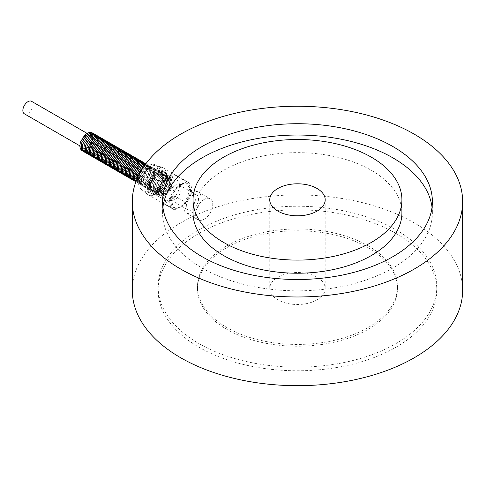 <?xml version="1.0" encoding="UTF-8"?>
<svg xmlns="http://www.w3.org/2000/svg" width="487" height="487" viewBox="0 0 487 487"><rect width="100%" height="100%" fill="white"/><g stroke="black" fill="none" stroke-linecap="round" stroke-linejoin="round"><path stroke-width="0.37" stroke-dasharray="2.44 1.83" d="M92.621 139.014A7.208 4.158 120 0 0 91.13 135.715A7.208 4.158 120 0 0 83.922 139.872A7.208 4.158 120 0 0 83.922 148.194A7.208 4.158 120 0 0 89.48 146.264A7.208 4.158 120 0 0 92.621 139.014M148.042 184.585A9.423 5.442 -60 0 1 142.271 176.379A9.423 5.442 -60 0 1 153.813 169.713A9.423 5.442 -60 0 1 148.042 184.585M148.535 185.608A10.33 5.966 120 0 0 155.523 175.594A10.33 5.966 120 0 0 152.601 167.82A10.33 5.966 120 0 0 148.535 168.739A10.33 5.966 120 0 0 142.088 176.921A10.33 5.966 120 0 0 142.466 185.37A10.33 5.966 120 0 0 148.535 185.608M146.709 183.818A9.423 5.442 -60 0 1 140.944 175.606A9.423 5.442 -60 0 1 152.48 168.946A9.423 5.442 -60 0 1 146.709 183.818M145.382 183.045A9.423 5.442 -60 0 1 139.611 174.839A9.423 5.442 -60 0 1 151.147 168.173A9.423 5.442 -60 0 1 145.382 183.045M144.049 182.278A9.423 5.442 -60 0 1 138.278 174.066A9.423 5.442 -60 0 1 149.819 167.406A9.423 5.442 -60 0 1 144.049 182.278M142.715 181.511A9.423 5.442 -60 0 1 136.944 173.299A9.423 5.442 -60 0 1 148.486 166.633A9.423 5.442 -60 0 1 142.715 181.511M141.382 180.738A9.423 5.442 -60 0 1 135.611 172.532A9.423 5.442 -60 0 1 147.153 165.866A9.423 5.442 -60 0 1 141.382 180.738M140.049 179.971A9.423 5.442 -60 0 1 134.278 171.759A9.423 5.442 -60 0 1 145.82 165.099A9.423 5.442 -60 0 1 140.049 179.971M138.716 179.198A9.423 5.442 -60 0 1 132.945 170.992A9.423 5.442 -60 0 1 144.487 164.326A9.423 5.442 -60 0 1 138.716 179.198M137.383 178.431A9.423 5.442 -60 0 1 131.612 170.219A9.423 5.442 -60 0 1 143.154 163.559A9.423 5.442 -60 0 1 137.383 178.431M136.05 177.664A9.423 5.442 -60 0 1 130.279 169.452A9.423 5.442 -60 0 1 141.82 162.792A9.423 5.442 -60 0 1 136.05 177.664M134.716 176.891A9.423 5.442 -60 0 1 128.945 168.685A9.423 5.442 -60 0 1 140.487 162.019A9.423 5.442 -60 0 1 134.716 176.891M133.383 176.124A9.423 5.442 -60 0 1 127.612 167.912A9.423 5.442 -60 0 1 139.154 161.252A9.423 5.442 -60 0 1 133.383 176.124M132.05 175.35A9.423 5.442 -60 0 1 126.285 167.144A9.423 5.442 -60 0 1 137.821 160.479A9.423 5.442 -60 0 1 132.05 175.35M130.723 174.583A9.423 5.442 -60 0 1 124.952 166.377A9.423 5.442 -60 0 1 136.488 159.712A9.423 5.442 -60 0 1 130.723 174.583M129.39 173.816A9.423 5.442 -60 0 1 123.619 165.604A9.423 5.442 -60 0 1 135.161 158.945A9.423 5.442 -60 0 1 129.39 173.816M128.057 173.043A9.423 5.442 -60 0 1 122.286 164.837A9.423 5.442 -60 0 1 133.828 158.172A9.423 5.442 -60 0 1 128.057 173.043M126.723 172.276A9.423 5.442 -60 0 1 120.953 164.064A9.423 5.442 -60 0 1 132.494 157.404A9.423 5.442 -60 0 1 126.723 172.276M125.39 171.509A9.423 5.442 -60 0 1 119.619 163.297A9.423 5.442 -60 0 1 131.161 156.631A9.423 5.442 -60 0 1 125.39 171.509M124.057 170.736A9.423 5.442 -60 0 1 118.286 162.53A9.423 5.442 -60 0 1 129.828 155.864A9.423 5.442 -60 0 1 124.057 170.736M122.724 169.969A9.423 5.442 -60 0 1 116.953 161.757A9.423 5.442 -60 0 1 128.495 155.097A9.423 5.442 -60 0 1 122.724 169.969M121.391 169.196A9.423 5.442 -60 0 1 115.62 160.99A9.423 5.442 -60 0 1 127.162 154.324A9.423 5.442 -60 0 1 121.391 169.196M120.058 168.429A9.423 5.442 -60 0 1 114.287 160.217A9.423 5.442 -60 0 1 125.829 153.557A9.423 5.442 -60 0 1 120.058 168.429M118.725 167.662A9.423 5.442 -60 0 1 112.954 159.45A9.423 5.442 -60 0 1 124.495 152.79A9.423 5.442 -60 0 1 118.725 167.662M117.391 166.889A9.423 5.442 -60 0 1 111.626 158.683A9.423 5.442 -60 0 1 123.162 152.017A9.423 5.442 -60 0 1 117.391 166.889M116.064 166.122A9.423 5.442 -60 0 1 110.293 157.91A9.423 5.442 -60 0 1 121.829 151.25A9.423 5.442 -60 0 1 116.064 166.122M114.731 165.349A9.423 5.442 -60 0 1 108.96 157.143A9.423 5.442 -60 0 1 120.502 150.477A9.423 5.442 -60 0 1 114.731 165.349M113.398 164.582A9.423 5.442 -60 0 1 107.627 156.37A9.423 5.442 -60 0 1 119.169 149.71A9.423 5.442 -60 0 1 113.398 164.582M112.065 163.815A9.423 5.442 -60 0 1 106.294 155.603A9.423 5.442 -60 0 1 117.836 148.943A9.423 5.442 -60 0 1 112.065 163.815M110.732 163.042A9.423 5.442 -60 0 1 104.961 154.836A9.423 5.442 -60 0 1 116.503 148.17A9.423 5.442 -60 0 1 110.732 163.042M109.398 162.274A9.423 5.442 -60 0 1 103.628 154.062A9.423 5.442 -60 0 1 115.169 147.403A9.423 5.442 -60 0 1 109.398 162.274M108.065 161.507A9.423 5.442 -60 0 1 102.294 153.295A9.423 5.442 -60 0 1 113.836 146.63A9.423 5.442 -60 0 1 108.065 161.507M106.732 160.734A9.423 5.442 -60 0 1 100.961 152.528A9.423 5.442 -60 0 1 112.503 145.863A9.423 5.442 -60 0 1 106.732 160.734M105.399 159.967A9.423 5.442 -60 0 1 99.628 151.755A9.423 5.442 -60 0 1 111.17 145.096A9.423 5.442 -60 0 1 105.399 159.967M104.066 159.194A9.423 5.442 -60 0 1 98.295 150.988A9.423 5.442 -60 0 1 109.837 144.322A9.423 5.442 -60 0 1 104.066 159.194M102.733 158.427A9.423 5.442 -60 0 1 96.968 150.215A9.423 5.442 -60 0 1 108.504 143.555A9.423 5.442 -60 0 1 102.733 158.427M101.406 157.66A9.423 5.442 -60 0 1 95.635 149.448A9.423 5.442 -60 0 1 107.17 142.788A9.423 5.442 -60 0 1 101.406 157.66M100.072 156.887A9.423 5.442 -60 0 1 94.301 148.681A9.423 5.442 -60 0 1 105.843 142.015A9.423 5.442 -60 0 1 100.072 156.887M98.739 156.12A9.423 5.442 -60 0 1 92.968 147.908A9.423 5.442 -60 0 1 104.51 141.248A9.423 5.442 -60 0 1 98.739 156.12M97.406 155.347A9.423 5.442 -60 0 1 91.635 147.141A9.423 5.442 -60 0 1 103.177 140.475A9.423 5.442 -60 0 1 97.406 155.347M96.073 154.58A9.423 5.442 -60 0 1 90.302 146.368A9.423 5.442 -60 0 1 101.844 139.708A9.423 5.442 -60 0 1 96.073 154.58M94.74 153.813A9.423 5.442 -60 0 1 88.969 145.601A9.423 5.442 -60 0 1 100.511 138.941A9.423 5.442 -60 0 1 94.74 153.813M93.407 153.04A9.423 5.442 -60 0 1 87.636 144.834A9.423 5.442 -60 0 1 99.178 138.168A9.423 5.442 -60 0 1 93.407 153.04M92.073 152.273A9.423 5.442 -60 0 1 86.302 144.061A9.423 5.442 -60 0 1 97.844 137.401A9.423 5.442 -60 0 1 92.073 152.273M90.74 151.5A9.423 5.442 -60 0 1 84.969 143.294A9.423 5.442 -60 0 1 96.511 136.628A9.423 5.442 -60 0 1 90.74 151.5M89.407 150.733A9.423 5.442 -60 0 1 83.636 142.527A9.423 5.442 -60 0 1 95.178 135.861A9.423 5.442 -60 0 1 89.407 150.733M88.074 149.966A9.423 5.442 -60 0 1 82.309 141.754A9.423 5.442 -60 0 1 93.845 135.094A9.423 5.442 -60 0 1 88.074 149.966M317.067 277.194A27.716 15.998 0 0 0 286.867 273.724A27.716 15.998 0 0 0 269.755 288.505A27.716 15.998 0 0 0 297.472 304.509A27.716 15.998 0 0 0 325.188 288.505A27.716 15.998 0 0 0 317.067 277.194M193.041 212.929A104.431 60.291 180 0 1 257.507 157.228A104.431 60.291 180 0 1 371.313 170.298A104.431 60.291 180 0 1 401.903 212.929M432.03 207.267A134.911 77.89 180 0 1 432.383 212.929A134.911 77.89 180 0 1 297.472 290.818A134.911 77.89 180 0 1 162.561 212.929A134.911 77.89 180 0 1 162.914 207.267M132.294 290.319A165.178 95.367 180 0 1 234.259 202.215A165.178 95.367 180 0 1 414.273 222.882A165.178 95.367 180 0 1 462.65 290.319M180.671 184.415C169.251 191.811 169.251 213.738 180.671 207.042L186.643 200.894L189.839 188.031L186.399 183.909L180.671 184.415A13.855 7.999 -60 0 1 184.123 183.149L177.225 187.13A13.855 7.999 -60 0 1 180.671 184.415M396.004 229.809A139.349 80.452 180 0 1 436.821 286.697A139.349 80.452 180 0 1 297.472 367.149A139.349 80.452 180 0 1 158.123 286.697A139.349 80.452 180 0 1 244.145 212.369A139.349 80.452 180 0 1 396.004 229.809M396.004 233.431A139.349 80.452 180 0 1 436.821 290.319A139.349 80.452 180 0 1 297.472 370.771A139.349 80.452 180 0 1 158.123 290.319A139.349 80.452 180 0 1 244.145 215.991A139.349 80.452 180 0 1 396.004 233.431M368.178 245.874A99.993 57.734 180 0 1 397.465 286.697A99.993 57.734 180 0 1 297.472 344.431A99.993 57.734 180 0 1 197.478 286.697A99.993 57.734 180 0 1 259.206 233.358A99.993 57.734 180 0 1 368.178 245.874M368.178 247.688A99.993 57.734 180 0 1 397.465 288.505A99.993 57.734 180 0 1 297.472 346.239A99.993 57.734 180 0 1 197.478 288.505A99.993 57.734 180 0 1 259.206 235.172A99.993 57.734 180 0 1 368.178 247.688M150.294 187.471A14.08 8.127 120 0 0 158.165 174.535A14.08 8.127 120 0 0 154.878 164.655A14.08 8.127 120 0 0 150.294 164.843C152.51 165.02 155.864 165.799 160.357 167.181A15.407 8.894 -60 0 1 162.53 167.54A15.407 8.894 -60 0 1 163.291 167.905A15.407 8.894 -60 0 1 160.357 189.808C155.864 188.426 152.51 187.647 150.294 187.471L146.776 189.504C147.08 190.788 148.432 192.724 150.824 195.311A15.407 8.894 -60 0 1 147.884 194.593A15.407 8.894 -60 0 1 147.19 194.112A15.407 8.894 -60 0 1 149.704 174.054A15.407 8.894 -60 0 1 150.824 172.684C148.432 170.091 147.08 168.155 146.776 166.877A14.08 8.127 120 0 0 140.865 188.932A14.08 8.127 120 0 0 146.776 189.504M160.357 167.181L161.136 167.631A15.407 8.894 120 0 0 151.609 173.135L150.824 172.684M163.029 181.748A15.407 8.894 -60 0 1 174.796 174.955L186.558 181.742A15.407 8.894 -60 0 1 188.378 182.388A15.407 8.894 -60 0 1 186.558 202.927L174.796 196.133A15.407 8.894 -60 0 1 163.029 202.927L174.79 209.714A15.407 8.894 -60 0 1 172.97 209.075A15.407 8.894 -60 0 1 174.79 188.536L163.029 181.748L174.796 174.955M150.824 195.311L151.609 195.768A15.407 8.894 120 0 0 161.136 190.265L160.357 189.808M24.35 113.8A7.208 4.158 120 0 0 29.902 111.87A7.208 4.158 120 0 0 33.049 104.614A7.208 4.158 120 0 0 31.558 101.32M161.136 190.265L151.609 195.768M151.609 173.135L161.136 167.631M146.776 166.877L150.294 164.843M174.796 196.133L163.029 202.927M174.79 209.714L177.225 208.314A13.855 7.999 -60 0 1 170.876 201.387A13.855 7.999 -60 0 1 177.225 187.13L174.79 188.536M186.558 181.742L184.123 183.149A13.855 7.999 -60 0 1 190.472 190.07A13.855 7.999 -60 0 1 184.123 204.327L186.558 202.927M177.225 208.314L184.123 204.327A13.855 7.999 -60 0 1 180.671 207.042A13.855 7.999 -60 0 1 177.225 208.314M153.63 174.23A7.208 4.158 -60 0 1 150.483 181.487A7.208 4.158 -60 0 1 144.931 183.416A7.208 4.158 -60 0 1 144.931 175.095A7.208 4.158 -60 0 1 152.139 170.937A7.208 4.158 -60 0 1 153.63 174.23M111.438 149.874A7.208 4.158 -60 0 1 108.291 157.124A7.208 4.158 -60 0 1 102.739 159.054A7.208 4.158 -60 0 1 102.739 150.733A7.208 4.158 -60 0 1 109.946 146.575A7.208 4.158 -60 0 1 111.438 149.874M179.496 185.547A11.639 6.721 -60 0 1 168.332 200.875A11.639 6.721 -60 0 1 165.446 200.382A11.639 6.721 -60 0 1 165.446 186.941A11.639 6.721 -60 0 1 177.085 180.22A11.639 6.721 -60 0 1 178.954 182.467A11.639 6.721 -60 0 1 179.496 185.547M181.073 188.95A8.589 4.961 -60 0 1 179.295 194.934A8.589 4.961 -60 0 1 172.83 200.26A8.589 4.961 -60 0 1 170.706 199.895A8.589 4.961 -60 0 1 170.706 189.973A8.589 4.961 -60 0 1 179.295 185.011A8.589 4.961 -60 0 1 180.677 186.673A8.589 4.961 -60 0 1 181.073 188.95M166.956 178.309A11.639 6.721 120 0 0 164.545 172.976A11.639 6.721 120 0 0 152.906 179.697A11.639 6.721 120 0 0 152.906 193.138A11.639 6.721 120 0 0 161.873 190.021A11.639 6.721 120 0 0 166.956 178.309M198.507 199.013A8.589 4.961 -60 0 1 194.757 207.657A8.589 4.961 -60 0 1 188.134 209.958A8.589 4.961 -60 0 1 188.134 200.041A8.589 4.961 -60 0 1 196.73 195.08A8.589 4.961 -60 0 1 198.507 199.013M204.187 199.408A12.12 7.001 120 0 0 196.273 210.092A12.12 7.001 120 0 0 198.13 219.807A12.12 7.001 120 0 0 210.25 212.807A12.12 7.001 120 0 0 210.25 198.812A12.12 7.001 120 0 0 204.187 199.408M192.432 192.621A12.12 7.001 -60 0 1 198.495 192.018A12.12 7.001 -60 0 1 198.495 206.019A12.12 7.001 -60 0 1 186.369 213.014A12.12 7.001 -60 0 1 184.512 203.304A12.12 7.001 -60 0 1 192.432 192.621M156.345 173.202A10.385 5.996 -60 0 1 148.998 185.924A10.385 5.996 -60 0 1 143.805 186.436A10.385 5.996 -60 0 1 143.403 186.168A10.385 5.996 -60 0 1 143.805 174.443A10.385 5.996 -60 0 1 153.758 168.234A10.385 5.996 -60 0 1 154.19 168.447A10.385 5.996 -60 0 1 156.345 173.202M164.009 176.726A11.487 6.635 -60 0 1 158.689 188.603A11.487 6.635 -60 0 1 149.698 191.074A11.487 6.635 -60 0 1 150.142 178.102A11.487 6.635 -60 0 1 161.148 171.235A11.487 6.635 -60 0 1 164.009 176.726M160.607 184.147A10.385 5.996 120 0 0 162.761 176.909A10.385 5.996 120 0 0 160.607 172.155A10.385 5.996 120 0 0 152.608 174.936A10.385 5.996 120 0 0 148.072 185.389A10.385 5.996 120 0 0 150.221 190.143A10.385 5.996 120 0 0 160.607 184.147M157.666 182.448A7.208 4.158 120 0 0 157.666 174.127A7.208 4.158 120 0 0 152.114 176.057A7.208 4.158 120 0 0 148.967 183.307A7.208 4.158 120 0 0 150.465 186.606A7.208 4.158 120 0 0 157.666 182.448M165.306 176.544A12.638 7.299 -60 0 1 159.791 189.26A12.638 7.299 -60 0 1 150.051 192.645A12.638 7.299 -60 0 1 150.051 178.053A12.638 7.299 -60 0 1 162.695 170.754A12.638 7.299 -60 0 1 165.306 176.544M167.662 177.901A12.638 7.299 120 0 0 165.044 172.112A12.638 7.299 120 0 0 152.407 179.411A12.638 7.299 120 0 0 152.407 194.003A12.638 7.299 120 0 0 162.147 190.618A12.638 7.299 120 0 0 167.662 177.901M148.078 185.377A10.367 5.984 -60 0 1 152.723 174.821A10.367 5.984 -60 0 1 160.771 172.276A10.367 5.984 -60 0 1 162.128 180.64A10.367 5.984 -60 0 1 155.408 189.607A10.367 5.984 -60 0 1 150.41 190.216A10.367 5.984 -60 0 1 148.078 185.377M156.041 189.2A9.423 5.442 -60 0 1 150.27 180.994A9.423 5.442 -60 0 1 161.812 174.328A9.423 5.442 -60 0 1 156.041 189.2M157.374 189.973A9.423 5.442 -60 0 1 151.603 181.761A9.423 5.442 -60 0 1 163.145 175.101A9.423 5.442 -60 0 1 157.374 189.973M158.707 190.74A9.423 5.442 -60 0 1 152.936 182.534A9.423 5.442 -60 0 1 164.472 175.868A9.423 5.442 -60 0 1 158.707 190.74M160.034 191.513A9.423 5.442 -60 0 1 154.269 183.301A9.423 5.442 -60 0 1 165.805 176.635A9.423 5.442 -60 0 1 160.034 191.513M161.367 192.28A9.423 5.442 -60 0 1 155.603 184.068A9.423 5.442 -60 0 1 167.138 177.408A9.423 5.442 -60 0 1 161.367 192.28M162.701 193.047A9.423 5.442 -60 0 1 156.93 184.841A9.423 5.442 -60 0 1 168.472 178.175A9.423 5.442 -60 0 1 162.701 193.047M164.034 193.82A9.423 5.442 -60 0 1 158.263 185.608A9.423 5.442 -60 0 1 169.805 178.948A9.423 5.442 -60 0 1 164.034 193.82M165.367 194.587A9.423 5.442 -60 0 1 159.596 186.381A9.423 5.442 -60 0 1 171.138 179.715A9.423 5.442 -60 0 1 165.367 194.587M165.385 194.782A9.649 5.57 120 0 0 172.209 182.966A9.649 5.57 120 0 0 165.385 179.027A9.649 5.57 120 0 0 158.561 190.843A9.649 5.57 120 0 0 165.385 194.782M92.621 138.107A8.316 4.803 -60 0 1 83.807 149.077A8.316 4.803 -60 0 1 83.807 137.316A8.316 4.803 -60 0 1 92.621 138.107M86.747 149.192A9.423 5.442 -60 0 1 80.976 140.987A9.423 5.442 -60 0 1 92.512 134.321A9.423 5.442 -60 0 1 86.747 149.192M159.511 189.394A7.208 4.158 -60 0 1 162.652 182.144A7.208 4.158 -60 0 1 168.204 180.214A7.208 4.158 -60 0 1 168.204 188.53A7.208 4.158 -60 0 1 161.002 192.694A7.208 4.158 -60 0 1 159.511 189.394M159.511 190.301A8.316 4.803 120 0 0 168.325 191.087A8.316 4.803 120 0 0 168.325 179.326A8.316 4.803 120 0 0 159.511 190.301M87.009 133.335L91.13 135.715L92.299 138.558C92.019 143.793 87.715 147.957 86.406 148.072L83.922 148.194L79.807 145.814M152.601 167.82C148.943 164.563 136.5 180.16 142.466 185.37M147.847 185.017C152.194 182.01 154.574 177.919 154.982 172.733C154.829 170.249 154.227 168.66 153.174 167.96C151.828 166.816 150.057 166.67 147.865 167.516L145.126 169.275C141.601 172.66 139.818 176.501 139.781 180.799C140.597 184.293 140.944 187.647 147.847 185.017M146.514 184.25C150.86 181.243 153.241 177.146 153.649 171.966C153.502 169.482 152.894 167.893 151.841 167.193C150.495 166.049 148.724 165.897 146.532 166.743L143.799 168.508C140.268 171.893 138.485 175.734 138.448 180.026C139.264 183.526 139.611 186.874 146.514 184.25M137.109 178.759L137.711 181.888L138.929 183.52L140.731 184.409L145.181 183.477L150.246 178.151L152.315 171.193L151.719 168.064L150.507 166.426L148.62 165.513L147.135 165.452L143.695 166.798M136.263 180.835L137.596 182.753L139.398 183.636L143.854 182.71L148.912 177.378L150.982 170.426L150.386 167.297L148.322 165.093L145.096 164.801M135.94 181.681L138.065 182.868L142.521 181.937L147.579 176.611L149.655 169.659L149.052 166.53L147.841 164.886L145.729 163.936M135.891 181.821L136.737 182.101L141.187 181.17L146.246 175.837L148.322 168.886L147.719 165.757L145.911 163.693M134.905 181.188L139.854 180.403L144.919 175.07L146.989 168.118L146.392 164.99L145.193 163.364M133.572 180.421L138.521 179.63L143.586 174.303L145.656 167.345L145.059 164.216L143.86 162.591M132.239 179.648L137.188 178.863L142.253 173.53L144.322 166.578L143.726 163.449L142.527 161.824M130.906 178.881L135.855 178.09L140.92 172.763L142.989 165.811L142.393 162.682L141.2 161.051M129.572 178.114L134.522 177.323L139.586 171.99L141.656 165.038L141.06 161.909L139.866 160.284M128.239 177.341L133.188 176.556L138.253 171.223L140.323 164.271L139.726 161.142L138.533 159.517M126.906 176.574L131.855 175.783L136.92 170.456L138.99 163.504L138.393 160.375L137.2 158.744M125.573 175.801L130.522 175.016L135.587 169.683L137.657 162.731L137.06 159.602L135.867 157.977M124.24 175.034L129.195 174.249L134.254 168.916L136.323 161.964L135.727 158.835L134.534 157.21M122.907 174.267L127.862 173.475L132.921 168.149L134.996 161.191L134.394 158.062L133.201 156.437M121.573 173.494L126.529 172.708L131.587 167.376L133.663 160.424L133.061 157.295L131.867 155.67M120.246 172.727L125.196 171.935L130.26 166.609L132.33 159.657L131.733 156.528L130.534 154.896M118.913 171.954L123.862 171.168L128.927 165.836L130.997 158.884L130.4 155.755L129.201 154.129M117.58 171.187L122.529 170.401L127.594 165.069L129.664 158.117L129.067 154.988L127.868 153.362M116.247 170.42L121.196 169.628L126.261 164.302L128.331 157.344L127.734 154.215L126.541 152.589M114.914 169.646L119.863 168.861L124.928 163.529L126.997 156.577L126.401 153.448L125.208 151.822M113.581 168.879L118.53 168.088L123.595 162.761L125.664 155.81L125.068 152.681L123.875 151.049M112.247 168.112L117.197 167.321L122.261 161.988L124.331 155.036L123.735 151.907L122.541 150.282M110.914 167.339L115.863 166.554L120.928 161.221L122.998 154.269L122.401 151.14L121.208 149.515M109.581 166.572L114.536 165.781L119.595 160.454L121.665 153.502L121.068 150.373L119.875 148.742M108.248 165.799L113.203 165.014L118.262 159.681L120.338 152.729L119.735 149.6L118.542 147.975M106.915 165.032L111.87 164.247L116.929 158.914L119.005 151.962L118.402 148.833L117.209 147.208M105.588 164.265L110.537 163.474L115.602 158.147L117.671 151.189L117.075 148.06L115.876 146.435M104.255 163.492L109.204 162.707L114.268 157.374L116.338 150.422L115.742 147.293L114.542 145.668M102.921 162.725L107.87 161.934L112.935 156.607L115.005 149.655L114.408 146.526L113.209 144.895M101.588 161.952L106.537 161.167L111.602 155.834L113.672 148.882L113.075 145.753L111.882 144.128M100.255 161.185L105.204 160.4L110.269 155.067L112.339 148.115L111.742 144.986L110.549 143.361M98.922 160.418L103.871 159.626L108.936 154.3L111.006 147.342L110.409 144.213L109.216 142.588M97.589 159.645L102.538 158.859L107.603 153.527L109.672 146.575L109.076 143.446L107.883 141.82M96.256 158.878L101.205 158.086L106.269 152.76L108.339 145.808L107.743 142.679L106.55 141.047M94.922 158.111L99.878 157.319L104.936 151.987L107.006 145.035L106.41 141.906L105.216 140.28M93.589 157.338L98.544 156.552L103.603 151.22L105.679 144.268L105.076 141.139L103.883 139.513M92.256 156.571L97.211 155.779L102.27 150.453L104.346 143.501L103.743 140.372L102.55 138.74M90.929 155.797L95.878 155.012L100.943 149.679L103.013 142.728L102.416 139.599L101.217 137.973M89.596 155.03L94.545 154.245L99.61 148.912L101.68 141.96L101.083 138.832L99.884 137.206M88.263 154.263L93.212 153.472L98.277 148.145L100.346 141.187L99.75 138.058L98.551 136.433M86.93 153.49L91.879 152.705L96.943 147.372L99.013 140.42L98.417 137.291L97.223 135.666M85.596 152.723L90.545 151.932L95.61 146.605L97.68 139.653L97.083 136.524L95.89 134.893M84.263 151.95L89.212 151.165L94.277 145.832L96.347 138.88L95.75 135.751L94.557 134.126M82.93 151.183L87.879 150.398L92.944 145.065L95.014 138.113L94.417 134.984L93.224 133.359M269.755 199.804L269.755 288.505M325.188 199.804L325.188 288.505M162.561 201.612L162.561 212.929M432.383 201.612L432.383 212.929M158.123 286.697L158.123 290.319M436.821 286.697L436.821 290.319M197.478 286.697L197.478 288.505M397.465 286.697L397.465 288.505M147.884 194.593L172.97 209.075M163.291 167.905L188.378 182.388M140.865 188.932L147.19 194.112M154.878 164.655L162.53 167.54M186.643 200.894C189.638 196.036 190.703 191.75 189.839 188.031M102.739 159.054L144.931 183.416M109.946 146.575L152.139 170.937M180.677 186.673L178.954 182.467M172.83 200.26L168.332 200.875M152.906 193.138L165.446 200.382M164.545 172.976L177.085 180.22M170.706 199.895L188.134 209.958M179.295 185.011L196.73 195.08M186.369 213.014L198.13 219.807M198.495 192.018L210.25 198.812M143.403 186.168L149.698 191.074M153.758 168.234L161.148 171.235M160.607 172.155L154.19 168.447M150.221 190.143L143.805 186.436M165.044 172.112L162.695 170.754M152.407 194.003L150.051 192.645M160.771 172.276L162.926 176.312C163.967 176.221 161.355 187.318 155.846 189.632L150.41 190.216M157.179 190.405C161.52 187.398 163.9 183.301 164.314 178.12C164.162 175.637 163.559 174.048 162.5 173.348C161.154 172.203 159.389 172.051 157.198 172.903L154.458 174.663C150.927 178.047 149.144 181.888 149.113 186.18C149.929 189.68 150.276 193.029 157.179 190.405M158.512 191.172C162.853 188.165 165.233 184.074 165.641 178.887C165.495 176.41 164.892 174.815 163.833 174.115C162.488 172.97 160.722 172.824 158.525 173.67L155.791 175.43C152.261 178.814 150.477 182.655 150.44 186.953C151.262 190.447 151.609 193.802 158.512 191.172M159.839 191.939C164.186 188.938 166.566 184.841 166.974 179.66C166.828 177.177 166.219 175.588 165.166 174.888C163.821 173.743 162.049 173.591 159.858 174.437L157.124 176.203C153.594 179.587 151.81 183.429 151.774 187.72C152.589 191.214 152.942 194.569 159.839 191.939M161.173 192.712C165.519 189.705 167.899 185.608 168.307 180.427C168.161 177.944 167.552 176.355 166.499 175.655C165.154 174.51 163.382 174.358 161.191 175.21L158.452 176.97C154.927 180.354 153.143 184.196 153.107 188.487C153.922 191.988 154.269 195.342 161.173 192.712M162.506 193.479C166.852 190.472 169.233 186.381 169.64 181.194C169.488 178.717 168.886 177.122 167.832 176.428C166.487 175.277 164.716 175.131 162.524 175.977L159.785 177.743C156.26 181.127 154.476 184.963 154.44 189.26C155.256 192.755 155.603 196.109 162.506 193.479M163.839 194.252C168.185 191.245 170.566 187.148 170.974 181.968C170.821 179.484 170.219 177.895 169.159 177.195C167.82 176.05 166.049 175.898 163.857 176.744L161.118 178.51C157.593 181.895 155.81 185.736 155.773 190.027C156.589 193.528 156.936 196.876 163.839 194.252M165.172 195.019C169.519 192.012 171.893 187.921 172.307 182.735C172.155 180.251 171.552 178.662 170.493 177.962C169.153 176.818 167.382 176.671 165.19 177.518L162.451 179.277C158.92 182.662 157.143 186.503 157.106 190.801C157.922 194.295 158.269 197.649 165.172 195.019M157.666 174.127L168.204 180.214L165.726 180.33C164.417 180.446 160.113 184.61 159.833 189.845L161.002 192.694L150.465 186.606"/><path stroke-width="0.73" d="M317.067 188.487A27.716 15.998 180 0 1 325.188 199.804A27.716 15.998 180 0 1 297.472 215.802A27.716 15.998 180 0 1 269.755 199.804A27.716 15.998 180 0 1 286.867 185.017A27.716 15.998 180 0 1 317.067 188.487M371.313 157.167A104.431 60.291 180 0 1 401.903 199.804A104.431 60.291 180 0 1 297.472 260.095A104.431 60.291 180 0 1 193.041 199.804A104.431 60.291 180 0 1 257.507 144.103A104.431 60.291 180 0 1 371.313 157.167M401.903 199.804L401.903 212.929A104.431 60.291 180 0 1 297.472 273.219A104.431 60.291 180 0 1 193.041 212.929L193.041 199.804M392.869 146.532A134.911 77.89 180 0 1 432.383 201.612A134.911 77.89 180 0 1 297.472 279.501A134.911 77.89 180 0 1 162.561 201.612A134.911 77.89 180 0 1 245.844 129.652A134.911 77.89 180 0 1 392.869 146.532M162.914 207.267A134.911 77.89 180 0 1 250.403 139.927A134.911 77.89 180 0 1 392.869 157.849A134.911 77.89 180 0 1 432.03 207.267M414.273 134.181A165.178 95.367 180 0 1 462.65 201.612A165.178 95.367 180 0 1 297.472 296.979A165.178 95.367 180 0 1 132.294 201.612A165.178 95.367 180 0 1 234.259 113.508A165.178 95.367 180 0 1 414.273 134.181M462.65 201.612L462.65 290.319A165.178 95.367 180 0 1 297.472 385.68A165.178 95.367 180 0 1 132.294 290.319L132.294 201.612M87.009 133.335L31.558 101.32A7.208 4.158 120 0 0 24.35 105.478A7.208 4.158 120 0 0 24.35 113.8L79.807 145.814M143.695 166.798L142.466 167.741L137.754 174.979L137.109 178.759M145.096 164.801L141.133 166.968L136.421 174.212L135.782 178.486L136.263 180.835M145.729 163.936L142.539 164.436L139.799 166.201L135.088 173.445L134.455 177.718L135.045 180.348L135.94 181.681M145.911 163.693L143.135 163.145L141.206 163.669L138.466 165.428L133.755 172.672L133.121 176.951L133.712 179.581L135.891 181.821M145.193 163.364L143.294 162.439L141.802 162.378L139.872 162.902L137.133 164.661L132.427 171.905L131.788 176.178L132.385 178.808L133.596 180.446L134.905 181.188M143.86 162.591L141.96 161.666L140.469 161.605L138.539 162.128L135.8 163.894L131.094 171.132L130.455 175.411L131.052 178.041L132.263 179.673L133.572 180.421M142.527 161.824L140.627 160.899L139.136 160.838L137.206 161.361L134.467 163.121L129.761 170.365L129.122 174.644L129.719 177.268L130.93 178.906L132.239 179.648M141.2 161.051L139.294 160.132L137.803 160.071L135.873 160.588L133.134 162.354L128.428 169.598L127.789 173.871L128.385 176.501L129.597 178.132L130.906 178.881M139.866 160.284L137.961 159.359L136.47 159.298L134.54 159.821L131.8 161.587L127.095 168.825L126.456 173.104L127.052 175.734L128.27 177.365L129.572 178.114M138.533 159.517L136.628 158.592L135.136 158.531L133.207 159.054L130.467 160.813L125.762 168.058L125.122 172.331L125.719 174.961L126.937 176.598L128.239 177.341M137.2 158.744L135.295 157.818L133.803 157.758L131.874 158.281L129.14 160.046L124.428 167.285L123.789 171.564L124.386 174.194L125.603 175.825L126.906 176.574M135.867 157.977L133.962 157.051L132.476 156.991L130.54 157.514L127.807 159.273L123.095 166.517L122.456 170.797L123.053 173.427L124.27 175.058L125.573 175.801M134.534 157.21L132.628 156.284L131.143 156.224L129.207 156.741L126.474 158.506L121.762 165.75L121.129 170.024L121.72 172.654L122.937 174.291L124.24 175.034M133.201 156.437L131.301 155.511L129.81 155.45L127.88 155.974L125.141 157.739L120.429 164.977L119.796 169.257L120.386 171.887L121.604 173.518L122.907 174.267M131.867 155.67L129.968 154.744L128.477 154.683L126.547 155.207L123.808 156.966L119.096 164.21L118.463 168.484L119.053 171.114L120.271 172.751L121.573 173.494M130.534 154.896L128.635 153.971L127.144 153.916L125.214 154.434L122.474 156.199L117.769 163.443L117.13 167.717L117.726 170.347L118.938 171.978L120.246 172.727M129.201 154.129L127.302 153.204L125.81 153.143L123.881 153.667L121.141 155.426L116.436 162.67L115.796 166.95L116.393 169.579L117.604 171.211L118.913 171.954M127.868 153.362L125.969 152.437L124.477 152.376L122.547 152.9L119.808 154.659L115.102 161.903L114.463 166.177L115.06 168.806L116.271 170.444L117.58 171.187M126.541 152.589L124.635 151.664L123.144 151.603L121.214 152.127L118.475 153.892L113.769 161.13L113.13 165.41L113.727 168.039L114.938 169.671L116.247 170.42M125.208 151.822L123.302 150.897L121.811 150.836L119.881 151.36L117.142 153.119L112.436 160.363L111.797 164.643L112.394 167.266L113.611 168.904L114.914 169.646M123.875 151.049L121.969 150.13L120.478 150.069L118.548 150.586L115.809 152.352L111.103 159.596L110.464 163.869L111.06 166.499L112.278 168.131L113.581 168.879M122.541 150.282L120.636 149.357L119.145 149.296L117.215 149.819L114.482 151.585L109.77 158.823L109.131 163.102L109.727 165.732L110.945 167.364L112.247 168.112M121.208 149.515L119.303 148.59L117.817 148.529L115.882 149.052L113.148 150.812L108.437 158.056L107.797 162.329L108.394 164.959L109.612 166.597L110.914 167.339M119.875 148.742L117.97 147.817L116.484 147.756L114.548 148.279L111.815 150.045L107.103 157.283L106.47 161.562L107.061 164.192L108.278 165.823L109.581 166.572M118.542 147.975L116.643 147.05L115.151 146.989L113.221 147.512L110.482 149.272L105.77 156.516L105.137 160.795L105.728 163.425L106.945 165.056L108.248 165.799M117.209 147.208L115.309 146.283L113.818 146.222L111.888 146.739L109.149 148.505L104.437 155.749L103.804 160.022L104.401 162.652L105.612 164.289L106.915 165.032M115.876 146.435L113.976 145.51L112.485 145.449L110.555 145.972L107.816 147.738L103.11 154.976L102.471 159.255L103.067 161.885L104.279 163.516L105.588 164.265M114.542 145.668L112.643 144.742L111.152 144.682L109.222 145.205L106.483 146.964L101.777 154.209L101.138 158.482L101.734 161.112L102.946 162.749L104.255 163.492M113.209 144.895L111.31 143.969L109.819 143.915L107.889 144.432L105.149 146.197L100.444 153.435L99.805 157.715L100.401 160.345L101.613 161.976L102.921 162.725M111.882 144.128L109.977 143.202L108.485 143.141L106.556 143.665L103.816 145.424L99.111 152.668L98.471 156.948L99.068 159.578L100.279 161.209L101.588 161.952M110.549 143.361L108.644 142.435L107.152 142.374L105.222 142.898L102.483 144.657L97.777 151.901L97.138 156.175L97.735 158.805L98.952 160.442L100.255 161.185M109.216 142.588L107.31 141.662L105.819 141.601L103.889 142.125L101.15 143.89L96.444 151.128L95.805 155.408L96.402 158.038L97.619 159.669L98.922 160.418M107.883 141.82L105.977 140.895L104.486 140.834L102.556 141.358L99.823 143.117L95.111 150.361L94.472 154.641L95.068 157.264L96.286 158.902L97.589 159.645M106.55 141.047L104.644 140.128L103.159 140.067L101.223 140.585L98.49 142.35L93.778 149.594L93.139 153.868L93.735 156.497L94.953 158.129L96.256 158.878M105.216 140.28L103.311 139.355L101.826 139.294L99.896 139.818L97.156 141.583L92.445 148.821L91.812 153.101L92.402 155.73L93.62 157.362L94.922 158.111M103.883 139.513L101.984 138.588L100.492 138.527L98.563 139.051L95.823 140.81L91.112 148.054L90.479 152.328L91.069 154.957L92.287 156.595L93.589 157.338M102.55 138.74L100.651 137.815L99.159 137.754L97.23 138.278L94.49 140.043L89.778 147.281L89.145 151.56L89.742 154.19L90.953 155.822L92.256 156.571M101.217 137.973L99.318 137.048L97.826 136.987L95.896 137.511L93.157 139.27L88.451 146.514L87.812 150.793L88.409 153.423L89.62 155.055L90.929 155.797M99.884 137.206L97.984 136.281L96.493 136.22L94.563 136.737L91.824 138.503L87.118 145.747L86.479 150.02L87.076 152.65L88.287 154.288L89.596 155.03M98.551 136.433L96.651 135.508L95.16 135.447L93.23 135.97L90.491 137.736L85.785 144.974L85.146 149.253L85.742 151.883L86.954 153.515L88.263 154.263M97.223 135.666L95.318 134.741L93.827 134.68L91.897 135.203L89.158 136.963L84.452 144.207L83.813 148.48L84.409 151.11L85.627 152.748L86.93 153.49M95.89 134.893L93.985 133.968L92.493 133.913L90.564 134.43L87.824 136.196L83.119 143.434L82.48 147.713L83.076 150.343L84.294 151.974L85.596 152.723M94.557 134.126L92.652 133.201L91.16 133.14L89.231 133.663L86.491 135.423L81.786 142.667L81.146 146.946L81.743 149.576L82.96 151.207L84.263 151.95M93.224 133.359L91.319 132.434L89.827 132.373L87.897 132.896L85.164 134.655L80.452 141.9L79.813 146.173L80.41 148.803L81.627 150.44L82.93 151.183"/></g></svg>
